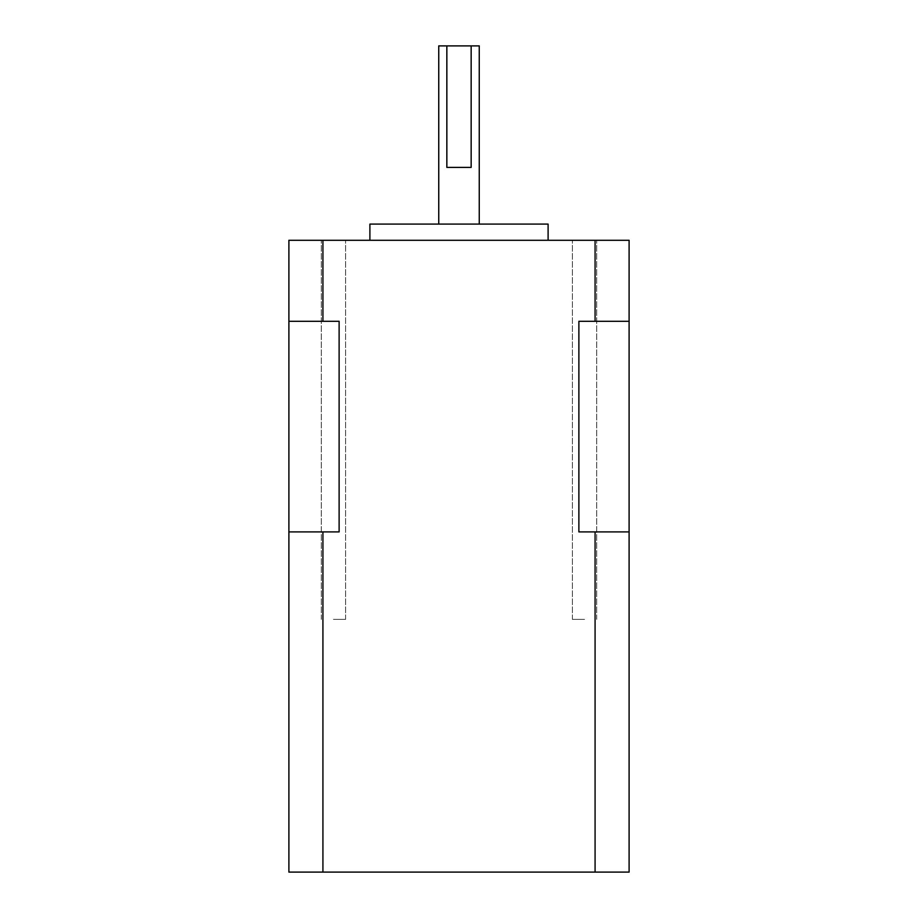 <?xml version="1.0" encoding="UTF-8"?>
<svg xmlns="http://www.w3.org/2000/svg" width="918" height="918" viewBox="0 0 918 918"><rect width="100%" height="100%" fill="white"/><g stroke="black" fill="none" stroke-linecap="round" stroke-linejoin="round"><path stroke-width="0.69" stroke-dasharray="4.59 3.44" d="M584.548 240.298L572.396 240.298L584.548 240.298M584.548 619.375L572.396 619.375L584.548 619.375M333.452 240.298L345.604 240.298L333.452 240.298M333.452 619.375L345.604 619.375L333.452 619.375M548.103 224.095L369.897 224.095M479.253 45.9L438.747 45.9M459 240.298L548.103 240.298L459 240.298M459 224.095L438.747 224.095L459 224.095M595.082 531.901L595.082 872.1L288.895 872.1L288.895 240.298L629.105 240.298L629.105 321.3L578.879 321.3L629.105 321.3L629.105 531.901L578.879 531.901L578.879 321.3L629.105 321.3M322.918 872.1L322.918 531.901L288.895 531.901L322.918 531.901M288.895 531.901L339.121 531.901L339.121 321.3L322.918 321.3L322.918 240.298M595.082 240.298L595.082 321.3M595.082 872.1L629.105 872.1L629.105 531.901L578.879 531.901L629.105 531.901M288.895 321.3L322.918 321.3M471.152 167.397L446.848 167.397M572.396 619.375L572.396 240.298L572.396 619.375M321.3 619.375L321.3 240.298L321.3 619.375M345.604 619.375L345.604 240.298L345.604 619.375M596.7 619.375L596.7 240.298L596.7 619.375"/><path stroke-width="1.38" d="M438.747 224.095L438.747 45.9L446.848 45.9L446.848 167.397L471.152 167.397L471.152 45.9L479.253 45.9L479.253 224.095M369.897 240.298L369.897 224.095L548.103 224.095L548.103 240.298M322.918 531.901L322.918 872.1L629.105 872.1L629.105 240.298L288.895 240.298L288.895 531.901L339.121 531.901L339.121 321.3L288.895 321.3M322.918 872.1L288.895 872.1L288.895 531.901M595.082 872.1L595.082 531.901L629.105 531.901M595.082 240.298L595.082 321.3L578.879 321.3L578.879 531.901L595.082 531.901M322.918 240.298L322.918 321.3M629.105 321.3L595.082 321.3M471.152 45.9L446.848 45.9"/></g></svg>
